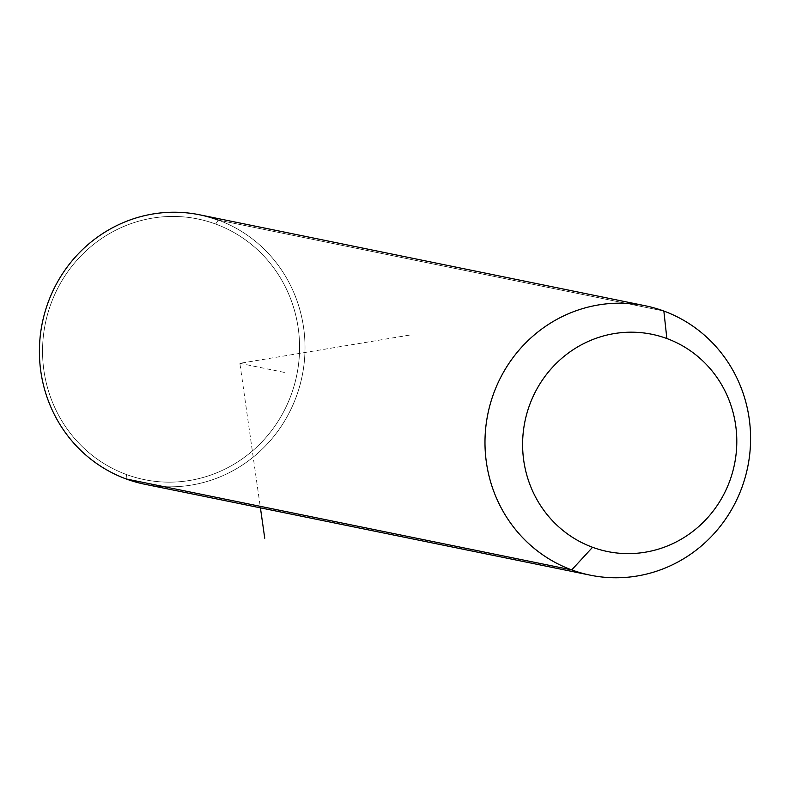 <?xml version="1.0" encoding="UTF-8"?>
<svg xmlns="http://www.w3.org/2000/svg" width="790" height="790" viewBox="0 0 790 790"><rect width="100%" height="100%" fill="white"/><g stroke="black" fill="none" stroke-linecap="round" stroke-linejoin="round"><path stroke-width="0.59" stroke-dasharray="3.95 2.96" d="M199.702 214.821A137.48 132.611 -78.5 0 1 218.277 220.094L663.857 311.053L218.277 220.094A137.48 132.611 -78.5 0 1 299.795 385.777A137.48 132.611 -78.5 0 1 144.718 484.231M215.64 224.044A133.046 128.336 101.5 0 0 50.52 304.97A133.046 128.336 101.5 0 0 126.479 474.543A133.046 128.336 101.5 0 0 291.609 393.608A133.046 128.336 101.5 0 0 215.64 224.044L218.277 220.094L215.64 224.044A133.046 128.336 -78.5 0 1 291.609 393.608A133.046 128.336 -78.5 0 1 126.479 474.543A133.046 128.336 -78.5 0 1 50.52 304.97A133.046 128.336 -78.5 0 1 215.64 224.044M126.143 478.947L126.479 474.543L126.143 478.947A137.48 132.611 101.5 0 0 296.773 395.326A137.48 132.611 101.5 0 0 218.277 220.094M409.408 335.128L239.864 363.331L260.424 507.851M239.864 363.331L285.723 372.692"/><path stroke-width="1.19" d="M571.723 569.906L592.559 547.282A110.877 106.946 101.5 0 0 730.158 479.836A110.877 106.946 101.5 0 0 666.859 338.535L663.857 311.053A137.48 132.611 -78.5 0 1 742.353 486.275A137.48 132.611 -78.5 0 1 571.723 569.906A137.48 132.611 -78.5 0 1 493.227 394.674A137.48 132.611 -78.5 0 1 663.857 311.053L666.859 338.535A110.877 106.946 101.5 0 0 529.251 405.971A110.877 106.946 101.5 0 0 592.559 547.282L571.723 569.906A137.48 132.611 101.5 0 0 590.298 575.179A137.48 132.611 101.5 0 0 745.375 476.726A137.48 132.611 101.5 0 0 663.857 311.053A137.48 132.611 101.5 0 0 645.282 305.769A137.48 132.611 101.5 0 0 490.205 404.223A137.48 132.611 101.5 0 0 571.723 569.906L126.143 478.947L571.723 569.906M592.559 547.282A110.877 106.946 -78.5 0 1 529.251 405.971A110.877 106.946 -78.5 0 1 666.859 338.535A110.877 106.946 -78.5 0 1 730.158 479.836A110.877 106.946 -78.5 0 1 592.559 547.282M590.298 575.179L144.718 484.231A137.48 132.611 -78.5 0 1 126.143 478.947A137.48 132.611 -78.5 0 1 44.625 313.275A137.48 132.611 -78.5 0 1 199.702 214.821L645.282 305.769M218.277 220.094A137.48 132.611 101.5 0 0 47.647 303.725A137.48 132.611 101.5 0 0 126.143 478.947M260.424 507.851L264.749 538.227"/></g></svg>

